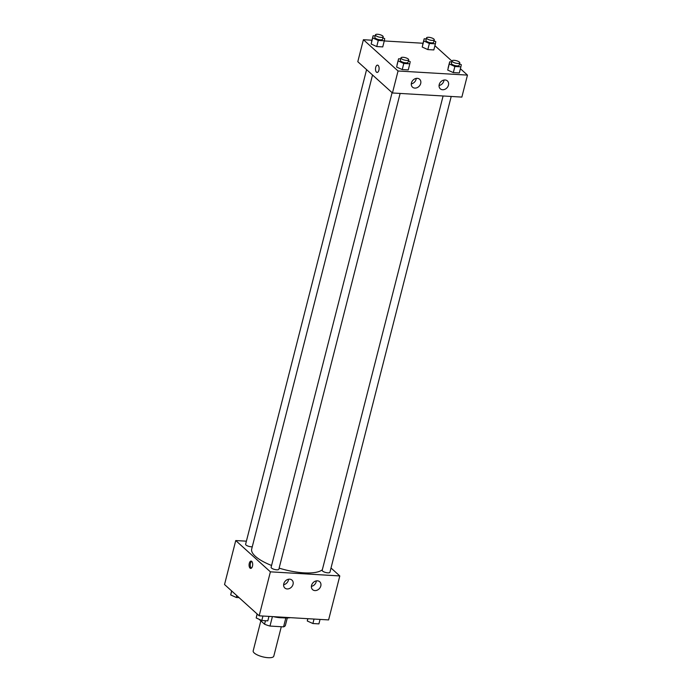 <?xml version="1.0" encoding="UTF-8"?>
<svg xmlns="http://www.w3.org/2000/svg" width="692" height="692" viewBox="0 0 692 692"><rect width="100%" height="100%" fill="white"/><g stroke="black" fill="none" stroke-linecap="round" stroke-linejoin="round"><path stroke-width="1.04" d="M260.841 620.854L253.177 650.904A10.639 3.391 14.3 0 0 254.232 652.98A10.639 3.391 14.3 0 0 265.451 657.4A10.639 3.391 14.3 0 0 273.798 656.154L281.298 626.727M285.839 617.965L283.564 626.865A14.29 4.55 14.3 0 0 285.381 625.447L287.292 617.947M283.564 626.865L269.992 626.061A14.29 4.55 14.3 0 1 264.56 624.21L259.085 619.271M272.406 616.589L269.992 626.061M265.451 620.715L264.56 624.21M282.397 617.774A14.627 4.662 -165.7 0 1 280.424 617.731A14.627 4.662 -165.7 0 1 273.496 616.659M275.961 616.806A21.279 6.782 14.3 0 0 290.441 617.662M331.018 568.011L339.798 575.943L328.596 619.92L259.18 615.811L224.537 584.524L235.747 540.547L246.395 541.179M252.476 566.177A3.659 1.791 93.4 0 1 250.668 568.392A3.659 1.791 93.4 0 1 249.094 564.637A3.659 1.791 93.4 0 1 251.101 561.091A3.659 1.791 93.4 0 1 252.476 566.177M339.798 575.943L270.39 571.834L259.18 615.811M270.39 571.834L235.747 540.547M251.672 561.324A3.659 1.791 -86.6 0 0 250.262 564.707A3.659 1.791 -86.6 0 0 251.265 568.227M317.42 580.822A5.32 4.316 -47.9 0 1 319.739 581.756A5.32 4.316 -47.9 0 1 319.375 588.598A5.32 4.316 -47.9 0 1 312.611 589.653A5.32 4.316 -47.9 0 1 312.092 584.057A5.32 4.316 -47.9 0 1 317.42 580.822M289.654 579.169A5.32 4.316 -47.9 0 1 291.981 580.112A5.32 4.316 -47.9 0 1 291.617 586.954A5.32 4.316 -47.9 0 1 284.844 588.01A5.32 4.316 -47.9 0 1 284.325 582.404A5.32 4.316 -47.9 0 1 289.654 579.169M311.4 586.358A5.32 4.316 132.1 0 0 316.339 580.882M283.633 584.705A5.32 4.316 132.1 0 0 288.573 579.239M366.587 69.632L245.617 544.241A3.988 1.272 14.3 0 0 247.883 546.049A3.988 1.272 14.3 0 0 252.269 546.767M443.096 95.98L322.204 570.286A3.988 1.272 14.3 0 0 322.593 571.064A3.988 1.272 14.3 0 0 326.806 572.725A3.988 1.272 14.3 0 0 329.928 572.258L451.21 96.465M392.087 92.65L271.117 567.258A3.988 1.272 14.3 0 0 271.506 568.037A3.988 1.272 14.3 0 0 275.719 569.698A3.988 1.272 14.3 0 0 278.85 569.231L400.123 93.429M372.53 74.987L251.689 549.05A37.238 11.868 14.3 0 0 255.383 556.325A37.238 11.868 14.3 0 0 271.567 565.476M279.127 568.132A37.238 11.868 14.3 0 0 322.342 569.741M392.45 92.979L461.858 97.096L467.463 75.108L398.056 70.991L392.45 92.979L357.799 61.7L363.404 39.712L371.959 40.214M448.468 85.142A5.32 4.316 -47.9 0 1 444.956 89.285A5.32 4.316 -47.9 0 1 440.276 88.81A5.32 4.316 -47.9 0 1 439.757 83.213A5.32 4.316 -47.9 0 1 445.086 79.978A5.32 4.316 -47.9 0 1 447.404 80.912A5.32 4.316 -47.9 0 1 448.468 85.142M411.446 82.945A5.32 4.316 -47.9 0 1 417.319 78.334A5.32 4.316 -47.9 0 1 419.637 79.269A5.32 4.316 -47.9 0 1 419.274 86.111A5.32 4.316 -47.9 0 1 412.51 87.166A5.32 4.316 -47.9 0 1 411.446 82.945M376.733 46.554L382.745 46.909L376.733 46.554L371.128 44.029L376.733 46.554L378.29 40.439L372.685 37.922L373.092 35.75L375.194 35.872M371.535 41.857L373.092 35.75M427.82 49.582L433.832 49.936L427.82 49.582L422.215 47.056L427.82 49.582L429.377 43.475L423.772 40.949L424.179 38.778L426.281 38.908M422.622 44.885L424.179 38.778M453.321 72.599L459.332 72.954L453.321 72.599L447.715 70.074L453.321 72.599L454.878 66.493L449.272 63.967L449.679 61.804L451.781 61.925M448.122 67.911L449.679 61.804M398.056 70.991L363.404 39.712M434.913 45.715L451.98 61.13M460.414 68.733L467.463 75.108M384.268 40.949L423.046 43.25M396.628 67.046L402.234 69.572L408.245 69.927L402.234 69.572L396.628 67.046L398.592 58.768L400.694 58.898M439.057 85.514A5.32 4.316 132.1 0 0 443.996 80.047M411.299 83.87A5.32 4.316 132.1 0 0 416.238 78.395M378.161 65.429A3.659 1.791 93.4 0 1 379.026 69.572A3.659 1.791 93.4 0 1 377.088 72.435A3.659 1.791 93.4 0 1 375.514 68.681A3.659 1.791 93.4 0 1 377.521 65.135A3.659 1.791 93.4 0 1 378.161 65.429M377.521 65.135A3.659 1.791 -86.6 0 0 375.514 68.681A3.659 1.791 -86.6 0 0 377.088 72.435M382.927 37.826L384.709 38.631L384.302 40.802L378.29 40.439M375.453 34.842L374.83 37.29A3.988 1.272 14.3 0 0 375.228 38.069A3.988 1.272 14.3 0 0 379.432 39.729A3.988 1.272 14.3 0 0 382.564 39.262L383.186 36.814A3.988 1.272 14.3 0 0 379.64 34.6A3.988 1.272 14.3 0 0 375.453 34.842A3.988 1.272 14.3 0 0 375.851 35.629A3.988 1.272 14.3 0 0 380.055 37.282A3.988 1.272 14.3 0 0 383.186 36.814M384.302 40.802L382.745 46.909M372.685 37.922L371.128 44.029M434.014 40.854L435.796 41.658L435.389 43.83L429.377 43.475M426.54 37.878L425.917 40.318A3.988 1.272 14.3 0 0 426.315 41.096A3.988 1.272 14.3 0 0 430.519 42.757A3.988 1.272 14.3 0 0 433.65 42.29L434.273 39.842A3.988 1.272 14.3 0 0 430.727 37.627A3.988 1.272 14.3 0 0 426.54 37.878A3.988 1.272 14.3 0 0 426.938 38.657A3.988 1.272 14.3 0 0 431.142 40.309A3.988 1.272 14.3 0 0 434.273 39.842M435.389 43.83L433.832 49.936M423.772 40.949L422.215 47.056M408.427 60.853L410.209 61.649L409.802 63.82L403.791 63.465L398.185 60.939M400.953 57.869L400.331 60.308A3.988 1.272 14.3 0 0 400.729 61.086A3.988 1.272 14.3 0 0 404.932 62.747A3.988 1.272 14.3 0 0 408.064 62.28L408.687 59.841A3.988 1.272 14.3 0 0 405.14 57.618A3.988 1.272 14.3 0 0 400.953 57.869A3.988 1.272 14.3 0 0 401.351 58.647A3.988 1.272 14.3 0 0 405.555 60.308A3.988 1.272 14.3 0 0 408.687 59.841M409.802 63.82L408.245 69.927M403.791 63.465L402.234 69.572M398.592 58.768L397.035 64.884M459.514 63.88L461.296 64.685L460.889 66.847L454.878 66.493M452.04 60.896L451.418 63.335A3.988 1.272 14.3 0 0 451.815 64.122A3.988 1.272 14.3 0 0 456.019 65.775A3.988 1.272 14.3 0 0 459.151 65.308L459.773 62.868A3.988 1.272 14.3 0 0 456.227 60.654A3.988 1.272 14.3 0 0 452.04 60.896A3.988 1.272 14.3 0 0 452.438 61.674A3.988 1.272 14.3 0 0 456.642 63.335A3.988 1.272 14.3 0 0 459.773 62.868M460.889 66.847L459.332 72.954M449.272 63.967L447.715 70.074M239.06 597.637L236.309 597.473L230.704 594.947L231.586 590.899M236.785 595.587L236.309 597.473M231.708 591.003L230.704 594.947M268.954 616.39L267.821 620.854L261.81 620.499L256.204 617.973L257.087 613.916M262.943 616.027L261.81 620.499M257.208 614.029L256.204 617.973M320.041 619.418L318.908 623.881L312.896 623.527L307.291 621.001L307.732 618.683M314.03 619.055L312.896 623.527M307.879 618.691L307.291 621.001"/></g></svg>
